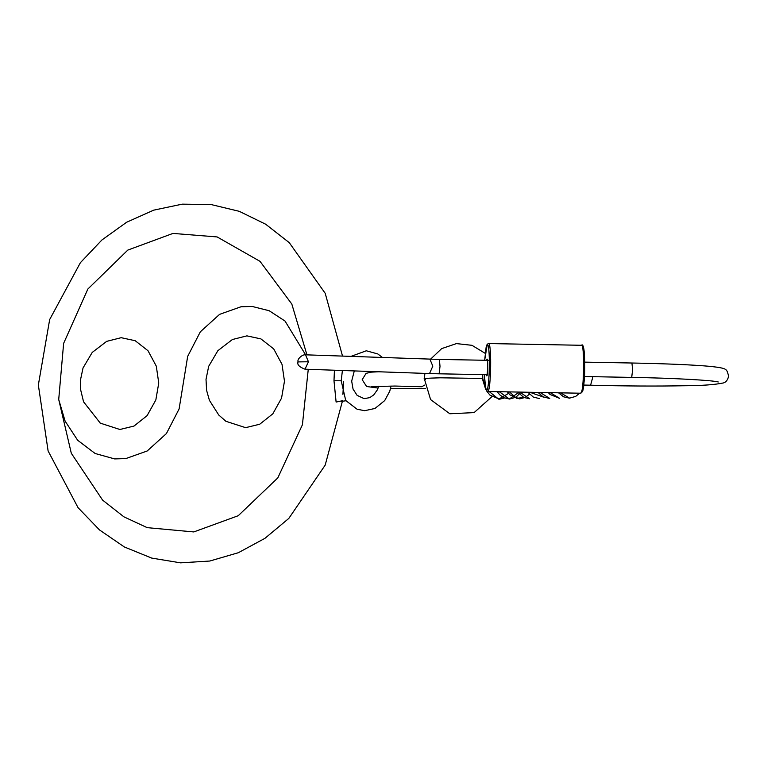<?xml version="1.0" encoding="UTF-8"?>
<svg xmlns="http://www.w3.org/2000/svg" width="767" height="767" viewBox="0 0 767 767"><rect width="100%" height="100%" fill="white"/><g stroke="black" fill="none" stroke-linecap="round" stroke-linejoin="round"><path stroke-width="1.15" d="M334.431 370.221L333.99 380.748L336.109 402.052L341.948 400.844M342.398 370.509L341.219 380.796L345.725 400.499L357.096 409.242L364.67 410.69L374.948 408.466L384.718 400.575L389.751 391.218L391.074 386.031M106.431 341.43L121.167 337.691L135.193 340.711L148.012 350.74L156.305 366.175L158.75 383.03L155.835 399.971L147.101 415.647L134.004 426.059L119.882 429.491L100.094 423.077M306.944 354.862L291.815 304.039L260.023 261.346L217.138 236.936L172.968 233.417L127.811 250.09L87.869 289.025L63.632 343.367L58.714 399.492L65.09 421.083L77.659 440.258L95.137 453.498L114.657 458.915L125.759 458.599L147.197 450.986L166.429 433.547L179.104 408.955L187.666 356.396L200.331 331.814L219.573 314.365L241.011 306.762L252.113 306.445L269.188 310.731L285.036 321.057L305.592 354.814L285.036 321.057L269.188 310.731L252.113 306.445L241.011 306.762L219.573 314.365L200.331 331.814L187.666 356.396L179.104 408.955L166.429 433.547L147.197 450.986L125.759 458.599L114.657 458.915L95.137 453.498L77.659 440.258L65.09 421.083L58.714 399.492L71.302 453.259L102.596 500.113L123.88 516.814L147.178 527.648L193.792 531.934L238.23 515.721L277.807 477.899L302.409 424.784L308.257 369.31M232.18 339.58L246.878 335.869L260.905 338.889L273.723 348.918L282.016 364.354L284.471 381.209L281.547 398.14L272.822 413.825L259.716 424.237L245.603 427.66L225.824 421.265M424.822 385.034L421.706 386.741L394.832 386.041L371.381 386.606M489.164 391.534L498.684 399.147L508.55 393.404M499.327 391.726L509.307 399.041L519.249 392.1M509.499 391.918L516.565 398.38L524.523 397.248M519.681 392.11L529.652 398.744M529.872 392.292L543.985 397.268M540.073 392.483L549.766 398.447M550.284 392.675L559.594 398.313M560.495 392.867L569.67 398.159M333.99 380.748L341.219 380.796M429.875 359.167L432.818 366.127L429.53 373.548L305.007 369.195L308.449 361.775L305.506 354.814L439.357 359.426L440.009 366.319L439.117 373.807L429.376 373.558M308.449 361.775L298.066 361.899C296.887 359.052 302.534 354.239 305.506 354.814M583.754 385.063L590.6 385.207C625.134 386.108 656.619 386.28 685.075 385.734C701.872 385.648 714.595 384.727 723.243 382.982C726.042 382.311 727.845 379.933 728.65 375.84C726.186 369.416 729.072 368.476 710.693 366.415C693.167 364.843 666.916 363.702 631.941 363.012L632.593 369.915L631.701 377.402L584.473 376.52M590.6 385.207L592.92 376.683M485.578 388.965L482.28 378.457L440.392 377.805C426.155 378.16 421.217 378.649 425.589 379.272M482.28 378.457L482.702 374.622L482.798 378.61L485.626 389.061M582.556 346.521C585.806 344.067 585.135 392.1 581.923 392.042M581.386 345.303C584.799 342.724 584.09 393.27 580.715 393.222L487.745 391.486C491.129 391.534 491.839 340.989 488.416 343.568M487.639 391.506L485.732 389.425L484.389 374.651L485.156 386.443L486.575 390.269C489.787 390.317 490.458 342.293 487.208 344.747L484.667 360.269L486.163 346.962L487.17 344.278L488.531 343.549L581.491 345.284C583.457 342.916 584.54 350.644 584.751 368.448C584.713 377.143 584.042 384.574 582.728 390.748L580.6 393.241M486.556 360.298L487.007 359.119C488.205 358.218 487.956 375.907 486.777 375.888L486.288 374.689M342.533 356.109L325.208 293.31L289.255 242.65L265.622 224.194L239.256 211.318L211.098 204.549L182.23 204.156L153.707 210.148L126.613 222.257L101.896 239.994L80.391 262.688L49.673 319.542L38.35 384.976L48.11 450.967L78.042 507.658L99.48 529.92L124.34 546.957L151.713 558.088L180.571 562.844L209.803 561.032L238.278 552.739L264.941 538.338L288.823 518.406L325.189 465.118L342.6 400.499M345.955 400.767L341.363 401.39M342.907 394.334L343.635 381.487M382.503 357.508L377.786 353.942L366.31 350.778L350.95 356.406M354.287 370.921L351.679 381.113L353.05 389.09L357.106 395.35L364.104 398.658L369.828 397.622L373.807 394.832L377.383 389.799L378.764 386.175M100.439 423.326L83.555 401.803L80.439 388.907L80.334 380.643L83.037 367.949L92.232 352.417L106.872 341.21M232.574 339.388L217.866 350.692L208.691 366.3L206.016 379.368L206.591 390.326L209.41 400.326L218.758 415.024L226.14 421.495M298.066 361.899C296.925 364.565 299.235 367 305.007 369.195M631.941 363.012L584.742 362.139M487.467 360.317L439.357 359.426M487.198 374.708L439.088 373.807M718.296 381.976C713.665 380.413 673.579 378.045 631.672 377.402M425.57 388.581L390.537 388.553M378.141 388.054L366.607 386.501L362.187 379.694L366.089 373.347L371.381 372.129L378.745 371.774M424.87 373.395L424.372 378.86L430.594 399.588L449.836 413.768L474.102 412.608L491.868 396.712M485.195 353.338L471.964 345.313L456.442 343.597L441.658 348.621L430.555 359.196M486.844 391.256L489.979 395.158L499.614 399.185L505.069 397.833M497.189 391.688L499.883 394.947L503.957 397.785L509.576 399.041L515.827 397.277L521.234 392.138M507.39 391.879L509.95 394.88L519.566 398.888L525.184 397.459L529.47 394.171M490.698 359.196L488.675 360.346M517.6 392.071L523.88 397.488L529.527 398.744M527.83 392.253L533.381 397.105L539.517 398.6M538.06 392.445L543.084 396.817L549.488 398.457M548.309 392.637L550.025 394.459L559.479 398.313M558.568 392.829L563.611 396.817L569.44 398.169L575.672 396.414L579.564 393.222M583.543 386.654L584.128 385.063M488.215 360.337L487.352 359.848L487.802 367.201L487.064 375.178L487.553 374.795"/></g></svg>
